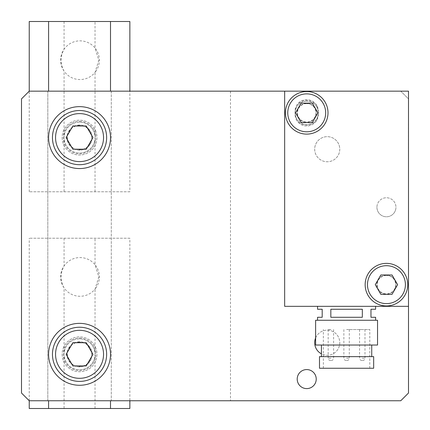 <?xml version="1.0" encoding="UTF-8"?>
<svg xmlns="http://www.w3.org/2000/svg" width="430" height="430" viewBox="0 0 430 430"><rect width="100%" height="100%" fill="white"/><g stroke="black" fill="none" stroke-linecap="round" stroke-linejoin="round"><path stroke-width="0.32" stroke-dasharray="2.15 1.61" d="M386.441 275.426A9.234 9.234 0 0 0 377.207 284.66A9.234 9.234 0 0 0 386.441 293.894A9.234 9.234 0 0 0 395.675 284.66A9.234 9.234 0 0 0 386.441 275.426M376.927 284.66A9.514 9.514 0 0 0 391.198 292.9A9.514 9.514 0 0 0 391.198 276.42A9.514 9.514 0 0 0 376.927 284.66A9.514 9.514 0 0 0 391.198 292.9A9.514 9.514 0 0 0 391.198 276.42A9.514 9.514 0 0 0 376.927 284.66M386.441 263.375A21.285 21.285 0 0 1 404.872 295.302A21.285 21.285 0 0 1 368.01 295.302A21.285 21.285 0 0 1 386.441 263.375M375.272 284.66L380.856 294.335L392.026 294.335L397.61 284.66L392.026 274.985L380.856 274.985L375.272 284.66M306.719 91.547A21.285 21.285 0 0 1 325.15 123.474A21.285 21.285 0 0 1 288.288 123.474A21.285 21.285 0 0 1 306.719 91.547M408.5 306.332L284.66 306.332L284.66 91.16M315.62 337.953A12.545 12.545 0 0 1 339.775 342.71A12.545 12.545 0 0 1 321.425 353.831M111.284 91.16L111.284 400.76L400.76 400.76L408.5 393.02L408.5 98.9L400.76 91.16L47.816 91.16L47.816 400.76L111.284 400.76L111.284 91.16M47.816 400.76L47.816 91.16L29.24 91.16L21.5 98.9L21.5 393.02L29.24 400.76L47.816 400.76M62.135 354.32A17.415 17.415 0 0 0 88.257 369.402A17.415 17.415 0 0 0 88.257 339.238A17.415 17.415 0 0 0 62.135 354.32A17.415 17.415 0 0 0 88.257 369.402A17.415 17.415 0 0 0 88.257 339.238A17.415 17.415 0 0 0 62.135 354.32M62.135 137.6A17.415 17.415 0 0 0 88.257 152.682A17.415 17.415 0 0 0 88.257 122.518A17.415 17.415 0 0 0 62.135 137.6A17.415 17.415 0 0 0 88.257 152.682A17.415 17.415 0 0 0 88.257 122.518A17.415 17.415 0 0 0 62.135 137.6M230.48 91.16L230.48 400.76L230.48 91.16M376.927 207.26A9.514 9.514 0 0 0 386.441 216.774A9.514 9.514 0 0 0 395.955 207.26A9.514 9.514 0 0 1 381.684 215.5A9.514 9.514 0 0 1 381.684 199.02A9.514 9.514 0 0 1 395.955 207.26A9.514 9.514 0 0 0 386.441 197.746A9.514 9.514 0 0 0 376.927 207.26M297.205 379.088A9.514 9.514 0 0 0 306.719 388.602A9.514 9.514 0 0 0 316.233 379.088A9.514 9.514 0 0 0 306.719 369.574A9.514 9.514 0 0 0 297.205 379.088M408.5 91.16L400.76 91.16L408.5 98.9L408.5 91.16M314.685 342.71A12.545 12.545 0 0 0 327.23 355.255A12.545 12.545 0 0 0 339.775 342.71A12.545 12.545 0 0 0 327.23 330.165A12.545 12.545 0 0 0 314.685 342.71M314.685 149.21A12.545 12.545 0 0 0 327.23 161.755A12.545 12.545 0 0 0 339.775 149.21A12.545 12.545 0 0 0 327.23 136.665A12.545 12.545 0 0 0 314.685 149.21M297.205 112.832A9.514 9.514 0 0 0 311.476 121.072A9.514 9.514 0 0 0 311.476 104.592A9.514 9.514 0 0 0 297.205 112.832A9.514 9.514 0 0 0 311.476 121.072A9.514 9.514 0 0 0 311.476 104.592A9.514 9.514 0 0 0 297.205 112.832M408.5 122.894L408.5 177.074L408.425 122.894M110.51 137.6A30.96 30.96 0 0 0 64.07 110.79A30.96 30.96 0 0 0 64.07 164.41A30.96 30.96 0 0 0 110.51 137.6M79.55 110.51A27.09 27.09 0 0 1 103.012 151.145A27.09 27.09 0 0 1 56.088 151.145A27.09 27.09 0 0 1 79.55 110.51M110.51 354.32A30.96 30.96 0 0 0 64.07 327.51A30.96 30.96 0 0 0 64.07 381.13A30.96 30.96 0 0 0 110.51 354.32M79.55 327.23A27.09 27.09 0 0 1 103.012 367.865A27.09 27.09 0 0 1 56.088 367.865A27.09 27.09 0 0 1 79.55 327.23M339.775 149.21A12.545 12.545 0 0 1 320.957 160.078A12.545 12.545 0 0 1 320.957 138.342A12.545 12.545 0 0 1 339.775 149.21M317.555 306.332L375.605 306.332L317.555 306.332M319.49 368.252L373.67 368.252M346.58 368.252L369.8 368.252L346.58 368.252M319.49 356.642L373.67 356.642M321.425 356.642L371.735 356.642L321.425 356.642M321.425 345.032L371.735 345.032L321.425 345.032M315.62 345.032L377.54 345.032M315.62 320.264L377.54 320.264M317.555 320.264L375.605 320.264L317.555 320.264M317.555 317.286L322.199 317.286L322.199 309.251L317.555 309.251M375.605 309.251L370.961 309.251L370.961 317.286L375.605 317.286M362.329 309.251L330.831 309.251L330.831 317.286L362.329 317.286L362.329 309.251L330.831 309.251L362.329 309.251M362.329 317.286L330.831 317.286L362.329 317.286M346.58 329.552L369.8 329.552L346.58 329.552M362.275 329.552L359.566 329.552L362.275 329.552M330.885 329.552L328.176 329.552L330.885 329.552M362.275 360.512L361.888 360.512L362.275 360.512M346.58 360.512L346.967 360.512L346.58 360.512M330.885 360.512L330.498 360.512L330.885 360.512M86.253 149.21L92.955 137.6L86.253 125.99L72.847 125.99L66.145 137.6L72.847 149.21L86.253 149.21M79.55 125.442A12.158 12.158 0 0 0 67.392 137.6A12.158 12.158 0 0 0 79.55 149.758A12.158 12.158 0 0 0 91.708 137.6A12.158 12.158 0 0 0 79.55 125.442M79.55 150.145A12.545 12.545 0 0 1 67.005 137.6A12.545 12.545 0 0 1 79.55 125.055A12.545 12.545 0 0 1 92.095 137.6A12.545 12.545 0 0 1 79.55 150.145M79.55 153.08A15.48 15.48 0 0 0 95.03 137.6A15.48 15.48 0 0 0 79.55 122.12A15.48 15.48 0 0 0 64.07 137.6A15.48 15.48 0 0 0 79.55 153.08M79.55 122.12A15.48 15.48 0 0 0 66.145 145.34A15.48 15.48 0 0 0 92.955 145.34A15.48 15.48 0 0 0 79.55 122.12A15.48 15.48 0 0 0 66.145 145.34A15.48 15.48 0 0 0 92.955 145.34A15.48 15.48 0 0 0 79.55 122.12M86.253 365.93L92.955 354.32L86.253 342.71L72.847 342.71L66.145 354.32L72.847 365.93L86.253 365.93M79.55 342.162A12.158 12.158 0 0 0 67.392 354.32A12.158 12.158 0 0 0 79.55 366.478A12.158 12.158 0 0 0 91.708 354.32A12.158 12.158 0 0 0 79.55 342.162M79.55 366.865A12.545 12.545 0 0 1 67.005 354.32A12.545 12.545 0 0 1 79.55 341.775A12.545 12.545 0 0 1 92.095 354.32A12.545 12.545 0 0 1 79.55 366.865M79.55 369.8A15.48 15.48 0 0 0 95.03 354.32A15.48 15.48 0 0 0 79.55 338.84A15.48 15.48 0 0 0 64.07 354.32A15.48 15.48 0 0 0 79.55 369.8M79.55 338.84A15.48 15.48 0 0 0 66.145 362.06A15.48 15.48 0 0 0 92.955 362.06A15.48 15.48 0 0 0 79.55 338.84A15.48 15.48 0 0 0 66.145 362.06A15.48 15.48 0 0 0 92.955 362.06A15.48 15.48 0 0 0 79.55 338.84M29.24 408.5L129.86 408.5M129.86 238.22L29.24 238.22L129.86 238.22L129.86 400.76M110.51 408.5L110.51 400.76M64.07 238.22L64.07 265.966A19.35 19.35 0 0 0 64.07 287.874A19.35 19.35 0 0 0 95.03 289.132L98.83 276.92L95.03 264.708A19.35 19.35 0 0 0 64.07 265.966C60.039 273.27 60.039 280.57 64.07 287.874L64.07 408.5M95.03 408.5L95.03 289.132A19.35 19.35 0 0 0 95.03 264.708L95.03 238.22M79.55 341.775A12.545 12.545 0 0 0 68.682 360.593A12.545 12.545 0 0 0 90.418 360.593A12.545 12.545 0 0 0 79.55 341.775M29.24 400.76L29.24 238.22M48.59 408.5L48.59 400.76M129.86 191.78L29.24 191.78L129.86 191.78L129.86 91.16M29.24 21.5L129.86 21.5M110.51 91.16L110.51 21.5M64.07 21.5L64.07 49.246A19.35 19.35 0 0 0 64.07 71.154A19.35 19.35 0 0 0 95.03 72.412L98.83 60.2L95.03 47.988A19.35 19.35 0 0 0 64.07 49.246C60.039 56.55 60.039 63.85 64.07 71.154L64.07 191.78M95.03 191.78L95.03 72.412A19.35 19.35 0 0 0 95.03 47.988L95.03 21.5M79.55 125.055A12.545 12.545 0 0 0 68.682 143.873A12.545 12.545 0 0 0 90.418 143.873A12.545 12.545 0 0 0 79.55 125.055M29.24 191.78L29.24 91.16M48.59 91.16L48.59 21.5M312.304 122.507L317.888 112.832L312.304 103.157L301.134 103.157L295.55 112.832L301.134 122.507L312.304 122.507M306.719 103.598A9.234 9.234 0 0 0 297.485 112.832A9.234 9.234 0 0 0 306.719 122.066A9.234 9.234 0 0 0 315.953 112.832A9.234 9.234 0 0 0 306.719 103.598M296.351 106.059A11.61 11.61 0 0 1 317.087 106.059L318.329 111.284A11.61 11.61 0 0 0 306.719 99.674A11.61 11.61 0 0 0 295.109 111.284A11.712 11.712 0 0 0 295.109 114.38L296.351 119.605A11.61 11.61 0 0 0 317.087 119.605L318.329 114.38A11.712 11.712 0 0 0 318.329 111.284A11.712 11.712 0 0 1 318.329 114.38A11.61 11.61 0 0 1 306.719 125.99A11.61 11.61 0 0 1 295.109 114.38A11.712 11.712 0 0 1 295.109 111.284L296.351 106.059A12.384 12.384 0 0 1 317.087 106.059M306.719 101.222A11.61 11.61 0 0 0 295.211 114.364A11.61 11.61 0 0 0 307.746 124.399A11.61 11.61 0 0 0 318.318 112.321A11.61 11.61 0 0 0 306.719 101.222A11.61 11.61 0 0 1 318.329 112.832A11.61 11.61 0 0 1 306.719 124.442A11.61 11.61 0 0 1 295.109 112.832A11.61 11.61 0 0 1 306.719 101.222M362.275 358.19L364.984 358.19L362.275 358.19M346.58 358.19L349.289 358.19L346.58 358.19M330.885 358.19L328.176 358.19L330.885 358.19M79.55 121.346A16.254 16.254 0 0 1 93.627 145.727A16.254 16.254 0 0 1 65.473 145.727A16.254 16.254 0 0 1 79.55 121.346M79.55 338.066A16.254 16.254 0 0 1 93.627 362.447A16.254 16.254 0 0 1 65.473 362.447A16.254 16.254 0 0 1 79.55 338.066M317.087 119.605A12.384 12.384 0 0 1 296.351 119.605M369.8 368.252L369.8 329.552M323.36 368.252L323.36 329.552M359.566 329.552L359.566 358.19C359.711 359.593 360.485 360.367 361.888 360.512M364.984 329.552L364.984 358.19C364.833 359.593 364.06 360.367 362.662 360.512M343.871 329.552L343.871 358.19C344.016 359.593 344.79 360.367 346.193 360.512M349.289 329.552L349.289 358.19C349.144 359.593 348.37 360.367 346.967 360.512M328.176 329.552L328.176 358.19C328.327 359.593 329.1 360.367 330.498 360.512M333.594 329.552L333.594 358.19C333.449 359.593 332.675 360.367 331.272 360.512"/><path stroke-width="0.64" d="M386.441 263.375A21.285 21.285 0 0 0 368.01 295.302A21.285 21.285 0 0 0 404.872 295.302A21.285 21.285 0 0 0 386.441 263.375M380.856 274.985L392.026 274.985L397.61 284.66L392.026 294.335L380.856 294.335L375.272 284.66L380.856 274.985M408.5 306.332L408.5 91.16L284.66 91.16L284.66 306.332L408.5 306.332L408.5 393.02L400.76 400.76L29.24 400.76L21.5 393.02L21.5 98.9L29.24 91.16L284.66 91.16M321.425 353.831A12.545 12.545 0 0 1 315.62 337.953M110.51 354.32A30.96 30.96 0 0 1 64.07 381.13A30.96 30.96 0 0 1 64.07 327.51A30.96 30.96 0 0 1 110.51 354.32M110.51 137.6A30.96 30.96 0 0 1 64.07 164.41A30.96 30.96 0 0 1 64.07 110.79A30.96 30.96 0 0 1 110.51 137.6M316.233 379.088A9.514 9.514 0 0 1 301.962 387.328A9.514 9.514 0 0 1 301.962 370.848A9.514 9.514 0 0 1 316.233 379.088M373.67 368.252L319.49 368.252L319.49 356.642L373.67 356.642L373.67 368.252M321.425 345.032L321.425 356.642M377.54 345.032L315.62 345.032L315.62 320.264L377.54 320.264L377.54 345.032M317.555 306.332L317.555 309.251L322.199 309.251L322.199 317.286L317.555 317.286L317.555 320.264M330.831 309.251L362.329 309.251L362.329 317.286L330.831 317.286L330.831 309.251M375.605 320.264L375.605 317.286L370.961 317.286L370.961 309.251L375.605 309.251L375.605 306.332M92.955 137.6L86.253 149.21L72.847 149.21L66.145 137.6L72.847 125.99L86.253 125.99L92.955 137.6M79.55 110.51A27.09 27.09 0 0 0 56.088 151.145A27.09 27.09 0 0 0 103.012 151.145A27.09 27.09 0 0 0 79.55 110.51A27.09 27.09 0 0 0 56.088 151.145A27.09 27.09 0 0 0 103.012 151.145A27.09 27.09 0 0 0 79.55 110.51M92.955 354.32L86.253 365.93L72.847 365.93L66.145 354.32L72.847 342.71L86.253 342.71L92.955 354.32M79.55 327.23A27.09 27.09 0 0 0 56.088 367.865A27.09 27.09 0 0 0 103.012 367.865A27.09 27.09 0 0 0 79.55 327.23A27.09 27.09 0 0 0 56.088 367.865A27.09 27.09 0 0 0 103.012 367.865A27.09 27.09 0 0 0 79.55 327.23M129.86 400.76L129.86 408.5L29.24 408.5L29.24 400.76M48.59 408.5L48.59 400.76M110.51 408.5L110.51 400.76M129.86 91.16L129.86 21.5L29.24 21.5L29.24 91.16M48.59 91.16L48.59 21.5M110.51 91.16L110.51 21.5M317.888 112.832L312.304 122.507L301.134 122.507L295.55 112.832L301.134 103.157L312.304 103.157L317.888 112.832M306.719 91.547A21.285 21.285 0 0 0 288.288 123.474A21.285 21.285 0 0 0 325.15 123.474A21.285 21.285 0 0 0 306.719 91.547A21.285 21.285 0 0 0 288.288 123.474A21.285 21.285 0 0 0 325.15 123.474A21.285 21.285 0 0 0 306.719 91.547M386.441 265.697A18.963 18.963 0 0 1 402.862 294.142A18.963 18.963 0 0 1 370.02 294.142A18.963 18.963 0 0 1 386.441 265.697M79.55 113.606A23.994 23.994 0 0 1 100.33 149.597A23.994 23.994 0 0 1 58.77 149.597A23.994 23.994 0 0 1 79.55 113.606M79.55 330.326A23.994 23.994 0 0 1 100.33 366.317A23.994 23.994 0 0 1 58.77 366.317A23.994 23.994 0 0 1 79.55 330.326M306.719 93.869A18.963 18.963 0 0 1 323.14 122.313A18.963 18.963 0 0 1 290.298 122.313A18.963 18.963 0 0 1 306.719 93.869M371.735 345.032L371.735 356.642"/></g></svg>
